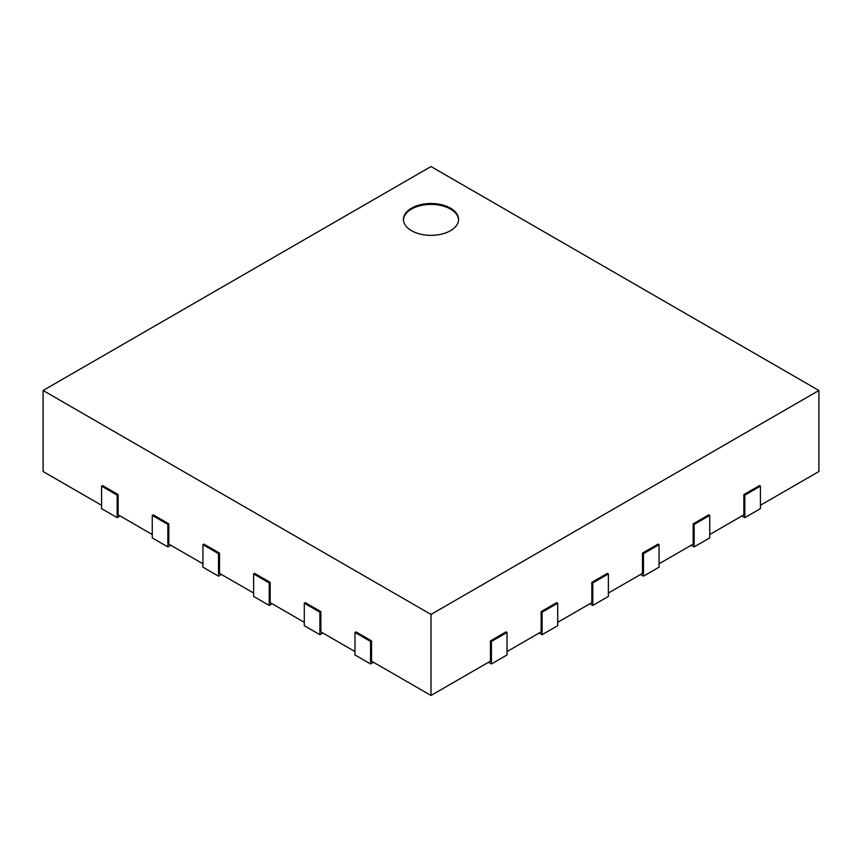 <?xml version="1.0" encoding="UTF-8"?>
<svg xmlns="http://www.w3.org/2000/svg" width="862" height="862" viewBox="0 0 862 862"><rect width="100%" height="100%" fill="white"/><g stroke="black" fill="none" stroke-linecap="round" stroke-linejoin="round"><path stroke-width="1.29" d="M760.424 505.272L818.9 471.514L818.9 390.486L431 166.538L43.1 390.486L43.1 471.514L101.576 505.272M118.148 494.583L102.556 485.586L101.576 486.146L101.576 508.655L117.167 517.653L117.167 495.144L118.148 494.583L118.148 514.84L152.262 534.537M168.823 523.848L153.231 514.84L152.262 515.401L152.262 537.91L167.853 546.917L167.853 524.408L168.823 523.848L168.823 544.105L202.936 563.791M219.508 553.102L203.917 544.105L202.936 544.665L202.936 567.174L218.528 576.172L218.528 553.663L219.508 553.102L219.508 573.359L253.622 593.056M270.183 582.367L254.592 573.359L253.622 573.92L253.622 596.429L269.213 605.436L269.213 582.927L270.183 582.367L270.183 602.624L304.297 622.321M320.869 611.621L305.277 602.624L304.297 603.184L304.297 625.693L319.888 634.691L319.888 612.192L320.869 611.621L320.869 631.878L354.982 651.575M371.544 640.886L355.952 631.878L354.982 632.449L354.982 654.948L370.574 663.956L370.574 641.447L371.544 640.886L371.544 661.143L431 695.462L431 614.434L818.9 390.486M488.506 662.264L491.426 663.956L507.018 654.948L507.018 632.449L506.048 631.878L490.456 640.886L490.456 661.143L431 695.462M539.181 633.01L542.112 634.691L557.703 625.693L557.703 603.184L556.723 602.624L541.131 611.621L541.131 631.878L507.018 651.575M589.867 603.745L592.787 605.436L608.378 596.429L608.378 573.92L607.408 573.359L591.817 582.367L591.817 602.624L557.703 622.321M640.541 574.491L643.472 576.172L659.064 567.174L659.064 544.665L658.083 544.105L642.492 553.102L642.492 573.359L608.378 593.056M691.227 545.226L694.147 546.917L709.738 537.91L709.738 515.401L708.769 514.84L693.177 523.848L693.177 544.105L659.064 563.791M741.902 515.972L744.833 517.653L760.424 508.655L760.424 486.146L759.444 485.586L743.852 494.583L743.852 514.84L709.738 534.537M743.852 494.583L744.833 495.144L760.424 486.146M744.833 517.653L744.833 495.144M693.177 523.848L694.147 524.408L709.738 515.401M694.147 546.917L694.147 524.408M642.492 553.102L643.472 553.663L659.064 544.665M643.472 576.172L643.472 553.663M591.817 582.367L592.787 582.927L608.378 573.92M592.787 605.436L592.787 582.927M541.131 611.621L542.112 612.192L557.703 603.184M542.112 634.691L542.112 612.192M490.456 640.886L491.426 641.447L507.018 632.449M491.426 663.956L491.426 641.447M43.1 390.486L431 614.434M370.574 663.956L373.494 662.264M319.888 634.691L322.819 633.01M269.213 605.436L272.133 603.745M218.528 576.172L221.459 574.491M167.853 546.917L170.773 545.226M117.167 517.653L120.098 515.972M411.508 230.682A27.562 15.915 180 0 1 403.438 219.422A27.562 15.915 180 0 1 431 203.507A27.562 15.915 180 0 1 458.562 219.422A27.562 15.915 180 0 1 441.549 234.13A27.562 15.915 180 0 1 411.508 230.682M354.982 632.449L370.574 641.447M304.297 603.184L319.888 612.192M253.622 573.92L269.213 582.927M202.936 544.665L218.528 553.663M152.262 515.401L167.853 524.408M101.576 486.146L117.167 495.144M458.552 219.875A27.562 15.915 0 0 0 431 204.413A27.562 15.915 0 0 0 403.448 219.875"/></g></svg>
